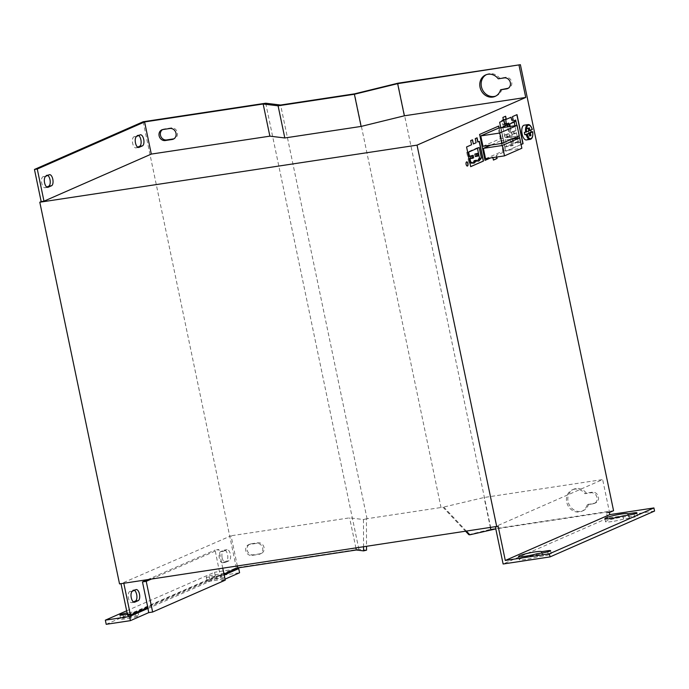 <?xml version="1.0" encoding="UTF-8"?>
<svg xmlns="http://www.w3.org/2000/svg" width="689" height="689" viewBox="0 0 689 689"><rect width="100%" height="100%" fill="white"/><g stroke="black" fill="none" stroke-linecap="round" stroke-linejoin="round"><path stroke-width="0.52" stroke-dasharray="3.44 2.58" d="M526.413 139.945A7.458 3.393 81.4 0 0 528.489 131.168A7.458 3.393 81.4 0 0 524.183 125.191M466.625 161.881A2.136 0.973 81.4 0 0 466.531 161.881A2.136 0.973 81.4 0 0 465.936 164.387A2.136 0.973 81.4 0 0 467.168 166.101A2.136 0.973 81.4 0 0 467.263 166.075M612.004 521.547A11.722 1.275 168.2 0 1 605.553 521.737A11.722 1.275 168.2 0 1 622.055 517.138A11.722 1.275 168.2 0 1 628.497 516.914L634.466 516.009A5.65 0.611 168.2 0 1 637.575 515.915A5.65 0.611 168.2 0 1 629.625 518.128L623.648 519.032A11.722 1.275 168.2 0 1 612.004 521.547M628.127 515.148L628.497 516.914M525.681 559.416A11.722 1.275 168.2 0 1 519.23 559.614A11.722 1.275 168.2 0 1 535.732 555.007A11.722 1.275 168.2 0 1 542.165 554.783L548.143 553.878A5.65 0.611 168.2 0 1 551.252 553.792A5.65 0.611 168.2 0 1 543.294 556.006L537.325 556.91A11.722 1.275 168.2 0 1 525.681 559.416M541.804 553.026L542.165 554.783M133.459 601.919L132.012 602.556A5.65 2.575 -98.6 0 1 131.702 602.642A5.65 2.575 -98.6 0 1 128.438 598.121A5.65 2.575 -98.6 0 1 129.713 591.558L133.089 590.077A5.65 2.575 -98.6 0 1 133.399 589.991A5.65 2.575 -98.6 0 1 134.458 590.284M222.151 557.814A5.65 2.575 81.4 0 0 225.415 562.336A5.65 2.575 81.4 0 0 225.716 562.25L229.093 560.768A5.65 2.575 81.4 0 0 230.436 554.542A5.65 2.575 81.4 0 0 227.103 549.684A5.65 2.575 81.4 0 0 226.802 549.77L223.417 551.252A5.65 2.575 81.4 0 0 222.151 557.814M222.9 562.672A5.65 2.575 -98.6 0 1 222.599 562.767A5.65 2.575 -98.6 0 1 219.335 558.236A5.65 2.575 -98.6 0 1 220.601 551.682L223.985 550.201A5.65 2.575 -98.6 0 1 224.287 550.106A5.65 2.575 -98.6 0 1 227.62 554.972A5.65 2.575 -98.6 0 1 226.276 561.191L222.9 562.672L225.716 562.25M137.671 147.153L136.224 147.782A5.65 2.575 -98.6 0 1 135.922 147.877A5.65 2.575 -98.6 0 1 132.658 143.346A5.65 2.575 -98.6 0 1 133.933 136.792L137.309 135.311A5.65 2.575 -98.6 0 1 137.611 135.216A5.65 2.575 -98.6 0 1 138.678 135.518M46.783 187.029L45.336 187.666A5.65 2.575 -98.6 0 1 45.035 187.752A5.65 2.575 -98.6 0 1 41.762 183.231A5.65 2.575 -98.6 0 1 43.037 176.668L46.421 175.187A5.65 2.575 -98.6 0 1 46.723 175.101A5.65 2.575 -98.6 0 1 47.782 175.394M486.348 74.662A11.722 10.361 66.3 0 1 487.02 74.334A11.722 10.361 66.3 0 1 489.354 73.663A11.722 10.361 66.3 0 1 499.628 78.21L505.597 77.306A5.65 4.995 66.3 0 1 511.557 81.414A5.65 4.995 66.3 0 1 509.016 87.977A5.65 4.995 66.3 0 1 508.31 88.218M501.928 89.2A11.722 10.361 66.3 0 1 496.442 95.805A11.722 10.361 66.3 0 1 495.744 96.081M574.652 489.156A11.722 10.361 -113.7 0 0 572.326 489.827A11.722 10.361 -113.7 0 0 567.064 503.444A11.722 10.361 -113.7 0 0 579.423 511.97A11.722 10.361 -113.7 0 0 581.749 511.298A11.722 10.361 -113.7 0 0 587.235 504.692L593.203 503.788A5.65 4.995 -113.7 0 0 594.323 503.47A5.65 4.995 -113.7 0 0 596.855 496.907A5.65 4.995 -113.7 0 0 590.904 492.799L584.935 493.694A11.722 10.361 -113.7 0 0 574.652 489.156M588.604 504.09A11.722 10.361 66.3 0 1 583.118 510.695A11.722 10.361 66.3 0 1 580.793 511.376A11.722 10.361 66.3 0 1 568.434 502.841A11.722 10.361 66.3 0 1 573.696 489.224A11.722 10.361 66.3 0 1 576.021 488.553A11.722 10.361 66.3 0 1 586.305 493.1L592.273 492.196A5.65 4.995 66.3 0 1 598.224 496.304A5.65 4.995 66.3 0 1 595.692 502.867A5.65 4.995 66.3 0 1 594.573 503.185L587.235 504.692M527.929 124.623A7.458 3.393 -98.6 0 1 531.968 129.472L532.252 129.506M223.968 573.997L147.799 607.422M127.629 615.458L236.327 567.77L358.866 549.228L366.539 550.158M222.771 568.287L218.844 549.469L215.089 550.037L220.446 576.624L221.315 580.775L225.251 580.172M147.567 579.664L215.089 550.037M237.386 566.082L231.056 535.784L120.988 583.686M236.327 567.77L143.157 121.764M119.541 583.91L120.911 583.307M162.526 129.618A5.65 4.995 66.3 0 1 163.181 129.265A5.65 4.995 66.3 0 1 164.309 128.938L171.251 127.887A5.65 4.995 66.3 0 1 177.202 131.995A5.65 4.995 66.3 0 1 174.67 138.558A5.65 4.995 66.3 0 1 173.955 138.799M260.218 553.775L253.276 554.826A5.65 4.995 66.3 0 1 247.325 550.718A5.65 4.995 66.3 0 1 249.857 544.155A5.65 4.995 66.3 0 1 250.977 543.828L257.927 542.777A5.65 4.995 66.3 0 1 263.878 546.885A5.65 4.995 66.3 0 1 261.346 553.448A5.65 4.995 66.3 0 1 260.218 553.775L258.849 554.378A5.65 4.995 -113.7 0 0 259.968 554.051A5.65 4.995 -113.7 0 0 262.509 547.488A5.65 4.995 -113.7 0 0 256.558 543.38L249.607 544.431A5.65 4.995 -113.7 0 0 248.488 544.758A5.65 4.995 -113.7 0 0 245.956 551.312A5.65 4.995 -113.7 0 0 251.907 555.42L258.849 554.378M358.866 549.228L265.696 103.221M465.842 531.512L442.993 507.216L366.419 518.8L366.522 546.541M367.082 518.886L280.621 105.029M441.055 507.69L354.602 93.842M468.821 534.681L491.024 529.23L397.846 83.223M491.024 529.23L613.563 510.695M500.834 127.887L505.726 151.287L521.082 144.552M490.456 157.988L492.773 156.971L492.911 157.617M496.778 157.032L496.424 155.369L504.167 151.968L499.189 128.137M366.419 518.8L363.456 519.532L349.616 517.852L231.056 535.784M498.147 526.232L495.331 526.663L602.66 479.57L484.1 497.501L442.993 507.216M654.55 511.049L607.629 518.145L606.544 512.961L609.377 511.72L602.66 479.57M607.629 518.145L503.125 563.998M490.43 527.791L484.1 497.501M609.377 511.72L495.796 528.902M466.634 531.391L444.009 507.345M363.456 519.532L363.559 546.988M355.946 548.143L349.616 517.852M606.544 512.961L609.36 512.538M151.313 579.096L218.844 549.469M148.014 608.456L220.635 576.59M137.834 611.789A5.65 0.611 -11.8 0 0 137.921 611.651A5.65 0.611 -11.8 0 0 134.811 611.737L127.87 612.788A5.65 0.611 -11.8 0 0 127.095 612.917M127.37 614.261L129.971 613.865A5.65 0.611 -11.8 0 0 136.525 612.366M224.158 573.92A5.65 0.611 -11.8 0 0 224.244 573.773A5.65 0.611 -11.8 0 0 221.135 573.868L214.193 574.919A5.65 0.611 -11.8 0 0 206.244 577.132A5.65 0.611 -11.8 0 0 209.353 577.038L216.294 575.987A5.65 0.611 -11.8 0 0 223.977 574.04M126.655 610.816L214.503 572.266L215.373 576.417L239.583 572.757M220.446 576.624L224.175 574.988M234.966 569.174L214.503 572.266M106.209 624.312L215.373 576.417M130.832 618.016L123.891 619.066A5.65 0.611 168.2 0 1 120.782 619.161A5.65 0.611 168.2 0 1 128.731 616.939L135.681 615.888A5.65 0.611 168.2 0 1 138.79 615.794A5.65 0.611 168.2 0 1 130.832 618.016L129.971 613.865M215.054 579.061L222.004 578.011A5.65 0.611 168.2 0 1 225.114 577.925A5.65 0.611 168.2 0 1 217.156 580.138L210.214 581.189A5.65 0.611 168.2 0 1 207.105 581.283A5.65 0.611 168.2 0 1 215.054 579.061L214.193 574.919M221.315 580.775L225.036 579.139M586.305 493.1L584.935 493.694M499.628 78.21L498.259 78.804M536.679 553.801L537.325 556.91M623.002 515.923L623.648 519.032M479.182 141.417L477.761 141.994M472.335 139.893L470.501 140.651L471.362 144.793L466.384 146.981L470.682 166.609M476.9 137.895L475.065 138.644L475.935 142.795L473.188 143.992M490.267 158.014L492.773 156.971M498.578 126.121L479.423 134.467L485.022 160.313M496.588 157.058L496.244 155.395L503.978 152.002L499 128.163M492.583 156.997L493.41 160.029M485.547 158.728L502.901 151.115L500.731 140.745L490.818 145.095M482.946 146.283L500.3 138.67L498.13 128.292M510.945 117.294L506.088 119.369M516.836 114.71L512.297 116.648L512.952 119.757L511.582 120.36M505.45 116.303L502.703 117.457L503.349 120.575L499.465 122.272L505.537 151.313L521.073 144.501M512.857 138.911L513.856 143.7L519.067 141.417L519.325 142.666L520.324 142.218L519.428 137.912M519.006 135.905L516.828 125.467M510.256 126.466L512.797 138.635M502.892 127.577L506.897 146.757L512.099 144.475L512.366 145.715L513.365 145.276L512.065 139.032M512.048 138.963L509.464 126.578M500.3 138.67L519.256 135.802M500.731 140.745L511.806 139.066M502.901 151.115L521.857 148.247M507.216 125.105L506.854 123.365L505.847 123.805L507.724 123.52M506.854 123.365L508.732 123.081M503.926 119.869L503.823 119.369L501.635 120.334L503.461 126.208L500.903 127.336L505.02 147.041L510.222 144.759L510.489 145.999L511.488 145.56L507.586 126.862M511.488 145.56L513.365 145.276M510.489 145.999L512.366 145.715M510.222 144.759L512.099 144.475M505.02 147.041L506.897 146.757M500.903 127.336L502.781 127.052M503.461 126.208L505.338 125.923M503.091 124.451L504.391 124.253M502.539 124.692L504.417 124.408M501.635 120.334L503.513 120.05M503.823 119.369L505.7 119.085M505.847 123.805L506.105 125.053L504.555 125.734L504.314 123.908M504.555 125.734L505.27 125.622M506.105 125.053L507.982 124.769M505.166 137.576L507.483 136.56L506.966 134.071L504.649 135.087L505.166 137.576L507.044 137.292L509.36 136.276L508.844 133.787L506.518 134.803L507.044 137.292M507.483 136.56L509.36 136.276M506.966 134.071L508.844 133.787M504.649 135.087L506.518 134.803M514.175 122.048L513.813 120.308L512.805 120.747L514.683 120.463M513.813 120.308L515.691 120.024M512.805 120.747L513.072 121.996L507.862 124.278L511.979 143.984L517.189 141.701L517.448 142.95L518.447 142.502L517.551 138.196M517.232 136.689L514.95 125.751M518.447 142.502L520.324 142.218M517.448 142.95L519.325 142.666M517.189 141.701L519.067 141.417M511.979 143.984L513.856 143.7M507.862 124.278L509.739 123.994M513.072 121.996L514.95 121.712M512.125 134.527L514.45 133.502L513.925 131.013L511.608 132.038L512.125 134.527L516.319 133.227L515.803 130.729L513.486 131.754L514.003 134.243M514.45 133.502L516.319 133.227M513.925 131.013L515.803 130.729M511.608 132.038L513.486 131.754M477.425 148.247L477.322 147.756L466.729 152.407L467.642 156.765L468.296 156.472L468.727 158.548L468.072 158.832L469.95 158.548M468.727 158.548L470.604 158.263M468.296 156.472L469.476 156.291M467.642 156.765L469.519 156.481M466.729 152.407L468.606 152.123M477.322 147.756L479.199 147.472M474.583 160.511L474.755 161.338L476.599 160.873M475.401 161.054A6.399 2.911 81.4 0 0 476.599 161.381A6.399 2.911 81.4 0 0 477.486 160.899M474.755 161.338L476.633 161.054M468.072 158.832L468.942 162.983L471.956 162.914M470.759 163.095A6.399 2.911 81.4 0 0 471.956 163.422A6.399 2.911 81.4 0 0 472.843 162.931M470.122 163.371L471.991 163.086M469.941 162.544L470.759 162.423M468.942 162.983L470.82 162.699M470.716 158.582L471.81 158.1L471.285 155.611M475.35 156.549L476.452 156.067L475.927 153.578M476.452 156.067L478.33 155.783M471.81 158.1L473.688 157.815M531.968 129.472L527.998 130.832L527.438 128.137L526.43 128.585L526.99 131.28L524.338 132.443M530.788 130.152A7.458 3.393 81.4 0 0 530.651 129.67M527.473 133.563L528.032 136.258L529.04 135.819L528.532 133.399M527.998 130.832L528.816 130.712M526.99 131.28L528.868 130.996M529.04 135.819L529.85 135.69M528.032 136.258L529.91 135.974M526.43 128.585L528.308 128.3M527.438 128.137L529.316 127.853M532.442 131.754A7.458 3.393 -98.6 0 1 530.168 139.376M132.012 602.556L134.209 602.22M136.224 147.782L138.42 147.455M45.336 187.666L47.532 187.33M257.927 542.777L256.558 543.38M253.276 554.826L251.907 555.42M250.977 543.828L249.607 544.431M592.273 492.196L590.904 492.799M594.573 503.185L593.203 503.788M505.597 77.306L504.227 77.909M171.251 127.887L169.882 128.49M164.309 128.938L162.931 129.541M46.421 175.187L49.229 174.765M43.037 176.668L45.853 176.246M137.309 135.311L140.125 134.88M133.933 136.792L136.741 136.362M220.601 551.682L223.417 551.252M223.985 550.201L226.802 549.77M226.276 561.191L229.093 560.768M133.089 590.077L135.905 589.646M129.713 591.558L132.529 591.136M209.353 577.038L210.214 581.189M216.294 575.987L217.156 580.138M221.135 573.868L222.004 578.011M134.811 611.737L135.681 615.888M127.87 612.788L128.731 616.939M123.021 614.915L123.891 619.066M542.648 552.897L543.294 556.006M547.712 551.837L548.143 553.878M628.971 515.019L629.625 518.128M634.035 513.96L634.466 516.009M604.899 518.628L605.553 521.737M518.576 556.505L519.23 559.614M131.702 602.642L134.519 602.22M222.599 562.767L225.415 562.336M135.922 147.877L138.739 147.446M45.035 187.752L47.842 187.33M487.02 74.334L485.65 74.937M496.442 95.805L495.072 96.408M573.696 489.224L572.326 489.827M583.118 510.695L581.749 511.298M261.346 553.448L259.968 554.051M249.857 544.155L248.488 544.758M595.692 502.867L594.323 503.47M509.016 87.977L507.647 88.58M174.67 138.558L173.301 139.161M163.181 129.265L161.812 129.868M46.723 175.101L49.539 174.67M137.611 135.216L140.427 134.794M224.287 550.106L227.103 549.684M133.399 589.991L136.207 589.56M206.244 577.132L207.105 581.283M224.244 573.773L225.114 577.925M137.921 611.651L138.79 615.794M119.912 615.01L120.782 619.161M550.597 550.675L551.252 553.792M636.92 512.805L637.575 515.915M476.599 161.381L478.476 161.105M471.956 163.422L473.834 163.138"/><path stroke-width="1.03" d="M531.968 129.472L529.875 130.557L529.316 127.853L528.308 128.3L528.868 130.996L524.338 132.443A7.458 3.393 81.4 0 0 524.536 133.597A7.458 3.393 81.4 0 0 524.82 134.725L529.35 133.278L529.91 135.974L530.918 135.535L530.349 132.831L532.726 131.788L531.133 131.952A7.458 3.393 81.4 0 0 530.935 130.798A7.458 3.393 81.4 0 0 530.788 130.152M525.655 132.245A7.458 3.393 -98.6 0 1 527.929 124.623L524.183 125.191A7.458 3.393 81.4 0 0 522.098 133.967A7.458 3.393 81.4 0 0 526.413 139.945L530.168 139.376A7.458 3.393 -98.6 0 1 526.129 134.527L524.82 134.725M467.952 163.56A2.136 0.973 81.4 0 0 466.72 161.855A2.136 0.973 81.4 0 0 466.126 164.361A2.136 0.973 81.4 0 0 467.357 166.066A2.136 0.973 81.4 0 0 467.952 163.56M467.263 166.075A2.136 0.973 81.4 0 0 467.762 163.586A2.136 0.973 81.4 0 0 466.625 161.881M627.843 513.796L633.811 512.892A5.65 0.611 168.2 0 1 636.92 512.805A5.65 0.611 168.2 0 1 628.971 515.019L623.002 515.923A11.722 1.275 168.2 0 1 611.35 518.429A11.722 1.275 168.2 0 1 604.899 518.628A11.722 1.275 168.2 0 1 621.4 514.028A11.722 1.275 168.2 0 1 627.843 513.796L628.127 515.148M541.52 551.674L547.488 550.769A5.65 0.611 168.2 0 1 550.597 550.675A5.65 0.611 168.2 0 1 542.648 552.897L536.679 553.801A11.722 1.275 168.2 0 1 525.027 556.307A11.722 1.275 168.2 0 1 518.576 556.505A11.722 1.275 168.2 0 1 535.077 551.898A11.722 1.275 168.2 0 1 541.52 551.674L541.804 553.026M131.255 597.69A5.65 2.575 81.4 0 0 134.519 602.22A5.65 2.575 81.4 0 0 134.829 602.126L138.205 600.644A5.65 2.575 81.4 0 0 139.54 594.426A5.65 2.575 81.4 0 0 136.207 589.56A5.65 2.575 81.4 0 0 135.905 589.646L132.529 591.136A5.65 2.575 81.4 0 0 131.255 597.69M135.475 142.924A5.65 2.575 81.4 0 0 138.739 147.446A5.65 2.575 81.4 0 0 139.04 147.36L142.425 145.879A5.65 2.575 81.4 0 0 143.76 139.652A5.65 2.575 81.4 0 0 140.427 134.794A5.65 2.575 81.4 0 0 140.125 134.88L136.741 136.362A5.65 2.575 81.4 0 0 135.475 142.924M44.578 182.8A5.65 2.575 81.4 0 0 47.842 187.33A5.65 2.575 81.4 0 0 48.152 187.236L51.529 185.754A5.65 2.575 81.4 0 0 52.864 179.536A5.65 2.575 81.4 0 0 49.539 174.67A5.65 2.575 81.4 0 0 49.229 174.765L45.853 176.246A5.65 2.575 81.4 0 0 44.578 182.8M487.976 74.266A11.722 10.361 -113.7 0 0 485.65 74.937A11.722 10.361 -113.7 0 0 480.388 88.554A11.722 10.361 -113.7 0 0 492.747 97.08A11.722 10.361 -113.7 0 0 495.072 96.408A11.722 10.361 -113.7 0 0 500.559 89.803L506.527 88.898A5.65 4.995 -113.7 0 0 507.647 88.58A5.65 4.995 -113.7 0 0 510.187 82.017A5.65 4.995 -113.7 0 0 504.227 77.909L498.259 78.804A11.722 10.361 -113.7 0 0 487.976 74.266M495.744 96.081A11.722 10.361 66.3 0 1 494.116 96.486A11.722 10.361 66.3 0 1 481.895 88.356A11.722 10.361 66.3 0 1 486.348 74.662M508.31 88.218A5.65 4.995 66.3 0 1 507.896 88.295L500.559 89.803M526.129 134.527L529.35 133.278M363.559 546.988L363.577 550.881L366.539 550.158L366.522 546.541M363.577 550.881L356.334 550.003L237.774 567.943L223.968 573.997M130.419 620.651L129.558 616.5L105.348 620.16L106.209 624.312L130.419 620.651L148.695 612.633L152.631 612.039L146.223 581.335L142.468 581.904L147.799 607.422L130.445 615.036L127.629 615.458L120.988 583.686M148.695 612.633L147.799 607.422M152.631 612.039L225.251 580.172L222.771 568.287M142.468 581.904L147.567 579.664M237.774 567.943L237.386 566.082M130.445 615.036L123.805 583.264M41.168 201.61L43.984 201.179L151.313 154.086L269.873 136.155L284.807 137.964L361.114 126.423L404.365 115.804L525.733 97.442L417.034 145.138L39.798 202.213L41.168 201.61L34.45 169.451L37.266 169.029L43.984 201.179M37.266 169.029L144.595 121.936L263.155 103.996L278.089 105.813L354.396 94.264L397.648 83.653L520.384 64.688L613.563 510.695L609.36 512.538L609.799 514.614L505.295 560.458L498.147 526.232L119.541 583.91L39.798 202.213M496.769 526.835L417.034 145.138M134.458 590.284A5.65 2.575 -98.6 0 1 136.878 595.976A5.65 2.575 -98.6 0 1 135.388 601.075L133.459 601.919M138.678 135.518A5.65 2.575 -98.6 0 1 141.09 141.211A5.65 2.575 -98.6 0 1 139.609 146.301L137.671 147.153M47.782 175.394A5.65 2.575 -98.6 0 1 50.202 181.086A5.65 2.575 -98.6 0 1 48.712 186.185L46.783 187.029M520.384 64.688L397.846 83.223L354.602 93.842L280.621 105.029L265.696 103.221L143.157 121.764L34.45 169.451M173.955 138.799A5.65 4.995 66.3 0 1 173.55 138.885L166.6 139.936A5.65 4.995 66.3 0 1 160.787 136.224A5.65 4.995 66.3 0 1 162.526 129.618M495.796 528.902L469.838 534.802L468.821 534.681L465.842 531.512M521.082 144.552L523.08 143.674L517.008 114.632L512.487 116.613L513.141 119.731L511.772 120.325L511.117 117.216L506.277 119.343L505.631 116.226L502.884 117.431L503.538 120.541L499.654 122.246L500.834 127.887M492.911 157.617L493.427 160.081L497.079 158.479L496.778 157.032M499.189 128.137L498.75 126.035L479.613 134.433L485.03 160.365L490.456 157.988M477.942 141.96L477.081 137.817L475.255 138.618L476.116 142.761L473.377 143.967L472.508 139.815L470.682 140.616L471.552 144.768L466.574 146.955L470.69 166.66L483.48 161.045L479.363 141.34L477.761 141.994L476.9 137.895M519.015 65.291L525.733 97.442M144.595 121.936L151.313 154.086M169.882 128.49L162.931 129.541A5.65 4.995 -113.7 0 0 161.812 129.868A5.65 4.995 -113.7 0 0 159.28 136.422A5.65 4.995 -113.7 0 0 165.231 140.539L172.172 139.488A5.65 4.995 -113.7 0 0 173.301 139.161A5.65 4.995 -113.7 0 0 175.833 132.598A5.65 4.995 -113.7 0 0 169.882 128.49M263.155 103.996L269.873 136.155M278.089 105.813L284.807 137.964M354.396 94.264L361.114 126.423M397.648 83.653L404.365 115.804M609.799 514.614L653.904 507.939L654.55 511.049L550.046 556.901L503.125 563.998L495.408 527.042M550.046 556.901L549.4 553.792L505.295 560.458M490.818 529.66L490.43 527.791M469.838 534.802L466.634 531.391M356.334 550.003L355.946 548.143M653.904 507.939L549.4 553.792M146.223 581.335L151.313 579.096M136.525 612.366A5.65 0.611 -11.8 0 0 137.834 611.789M127.095 612.917A5.65 0.611 -11.8 0 0 119.912 615.01A5.65 0.611 -11.8 0 0 123.021 614.915L127.37 614.261M105.348 620.16L126.655 610.816M129.558 616.5L147.825 608.482M224.175 574.988L238.721 568.606L234.966 569.174M225.036 579.139L239.583 572.757L238.721 568.606M470.682 166.609L483.29 161.08L479.182 141.417M473.377 143.967L472.335 139.893M469.95 158.548L470.82 162.699L471.819 162.26L471.991 163.086L472.637 162.811A6.399 2.911 81.4 0 0 473.834 163.138A6.399 2.911 81.4 0 0 475.376 161.605L476.461 160.227L476.633 161.054L477.279 160.77A6.399 2.911 81.4 0 0 478.476 161.105A6.399 2.911 81.4 0 0 480.009 159.572L481.413 158.048L479.199 147.472L468.606 152.123L469.519 156.481L470.174 156.188L470.604 158.263L469.95 158.548M485.022 160.313L490.267 158.014M499 128.163L498.578 126.121M493.41 160.029L496.89 158.504L496.588 157.058M490.818 145.095L483.377 148.359L485.547 158.728L504.503 155.86L521.857 148.247L519.687 137.878L502.333 145.491L504.503 155.86M517.086 125.424L498.13 128.292L480.776 135.914L482.946 146.283L501.902 143.415L519.256 135.802L517.086 125.424L499.732 133.046L501.902 143.415M505.45 116.303L506.277 119.343M511.772 120.325L510.945 117.294M521.073 144.501L522.891 143.7L516.836 114.71M516.828 125.467L515.691 120.024L514.683 120.463L514.95 121.712L509.739 123.994L510.256 126.466M519.428 137.912L519.006 135.905M509.464 126.578L508.732 123.081L507.724 123.52L507.982 124.769L506.432 125.45L505.7 119.085L503.513 120.05L505.338 125.923L502.781 127.052L502.892 127.577M480.776 135.914L499.732 133.046M511.806 139.066L519.687 137.878M483.377 148.359L502.333 145.491M507.586 126.862L507.216 125.105M504.391 124.253L504.968 124.166M504.314 123.908L504.736 123.727L503.926 119.869M504.736 123.727L506.613 123.443M504.322 123.942L506.062 123.684M505.27 125.622L506.432 125.45M517.551 138.196L517.232 136.689M514.95 125.751L514.175 122.048M469.476 156.291L470.174 156.188M477.486 160.899A6.399 2.911 81.4 0 0 478.132 159.857L479.535 158.332L477.425 148.247M479.535 158.332L481.413 158.048M478.691 158.703L480.569 158.418M478.872 159.529L480.75 159.254M478.132 159.857L480.009 159.572M476.599 160.873L477.279 160.77M472.843 162.931A6.399 2.911 81.4 0 0 473.498 161.889L474.23 161.57L474.058 160.744L476.461 160.227M474.058 160.744L475.935 160.459M474.23 161.57L476.108 161.286M473.498 161.889L475.376 161.605M471.956 162.914L472.637 162.811M470.759 162.423L471.819 162.26M473.162 155.326L470.191 156.093L470.716 158.582L472.585 158.298L473.688 157.815L473.162 155.326L472.068 155.809L472.585 158.298M477.804 153.294L474.833 154.06L475.35 156.549L477.227 156.265L478.33 155.783L477.804 153.294L476.71 153.776L477.227 156.265M474.833 154.06L476.71 153.776M470.191 156.093L472.068 155.809M526.973 134.321A6.821 3.109 81.4 0 0 530.995 138.549A6.821 3.109 81.4 0 0 532.726 131.788L532.442 131.754M528.532 133.399L531.133 131.952M528.816 130.712L529.875 130.557M528.472 133.115L530.349 132.831M529.85 135.69L530.918 135.535M134.209 602.22L134.829 602.126M138.42 147.455L139.04 147.36M47.532 187.33L48.152 187.236M532.252 129.506A6.821 3.109 81.4 0 0 528.222 125.277A6.821 3.109 81.4 0 0 526.491 132.038M507.896 88.295L506.527 88.898M173.55 138.885L172.172 139.488M166.6 139.936L165.231 140.539M48.712 186.185L51.529 185.754M139.609 146.301L142.425 145.879M135.388 601.075L138.205 600.644M547.488 550.769L547.712 551.837M633.811 512.892L634.035 513.96M532.321 129.463C531.012 125.863 529.557 124.253 527.929 124.623M532.795 131.745C533.122 136.37 532.252 138.911 530.168 139.376"/></g></svg>
